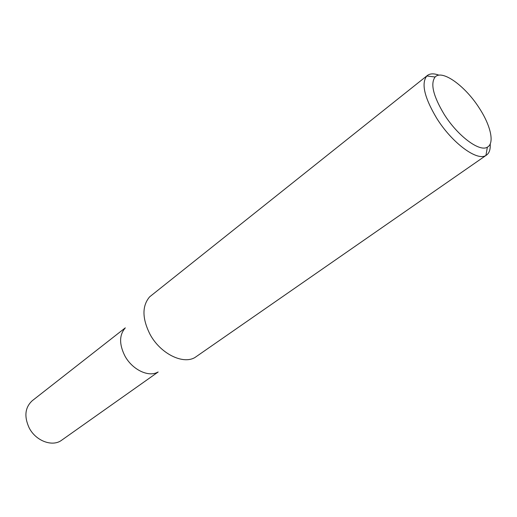 <?xml version="1.0" encoding="UTF-8"?>
<svg xmlns="http://www.w3.org/2000/svg" width="517" height="517" viewBox="0 0 517 517"><rect width="100%" height="100%" fill="white"/><g stroke="black" fill="none" stroke-linecap="round" stroke-linejoin="round"><path stroke-width="0.78" d="M157.691 372.169C148.405 377.481 132.055 369.526 124.804 355.761C119.162 344.316 119.227 335.145 124.998 328.25M158.17 371.981L61.678 440.2C52.54 447.231 35.692 440.995 29.101 427.733C23.976 416.392 25.036 407.377 32.274 400.701L125.314 327.843M490.206 143.959C490.549 149.329 489.328 153.026 486.542 155.061L194.838 357.583C182.663 364.711 160.238 353.46 150.027 334.331C142.097 318.446 141.962 305.954 149.633 296.848L427.326 75.514C430.079 73.427 433.976 73.324 439.017 75.191M443.993 114.037C457.5 135.842 479.569 152.308 487.357 147.164C494.685 143.506 490.833 125.883 479.582 108.583C465.636 86.261 442.209 69.116 435.127 77.007C430.234 83.554 433.194 95.897 443.993 114.037M486.542 155.061L485.948 155.43C477.126 161.478 451.923 142.905 436.581 118.063C424.341 97.403 421.084 83.373 426.809 75.98L427.326 75.514M487.357 147.164L485.948 155.43M435.127 77.007L426.809 75.98"/></g></svg>
